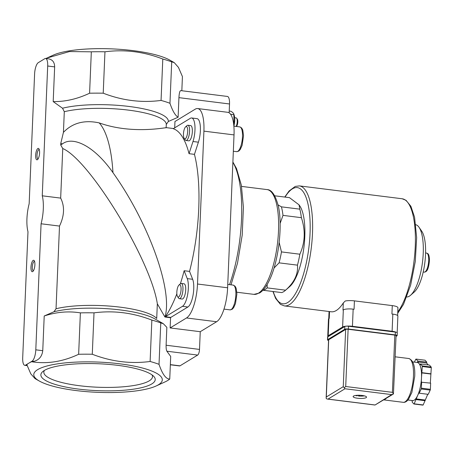 <?xml version="1.0" encoding="UTF-8"?>
<svg xmlns="http://www.w3.org/2000/svg" width="454" height="454" viewBox="0 0 454 454"><rect width="100%" height="100%" fill="white"/><g stroke="black" fill="none" stroke-linecap="round" stroke-linejoin="round"><path stroke-width="0.68" d="M174.694 127.829L174.96 121.513L195.265 109.153A28.801 9.296 97.1 0 1 197.666 108.546L227.777 112.314A28.801 9.296 97.1 0 1 234.026 134.906L227.619 287.785A28.801 9.296 97.1 0 1 216.62 321.733L200.248 331.704L199.505 349.415A4.801 1.549 97.1 0 1 197.672 355.073L179.988 365.839A4.801 1.549 97.1 0 1 179.585 365.935L170.346 364.783M236.114 126.445A4.801 1.549 -82.9 0 0 237.204 122.03A4.801 1.549 -82.9 0 0 236.67 118.25A4.801 1.549 -82.9 0 0 236.182 117.904A4.801 1.549 -82.9 0 0 236.108 117.898L234.661 117.717M280.124 223.442L282.995 215.378L301.382 217.676C305.616 230.456 305.105 242.635 299.856 254.212A47.999 15.493 -82.9 0 1 297.472 265.147L279.079 262.849A47.999 15.493 -82.9 0 0 281.463 251.908L279.17 242.459M299.856 254.212L281.463 251.908M282.995 215.378A47.999 15.493 -82.9 0 0 281.429 206.842L278.058 204.885M301.382 217.676A47.999 15.493 -82.9 0 0 299.816 209.146L281.429 206.842M285.197 290.543A47.999 15.493 -82.9 0 0 285.589 290.185L267.202 287.881A47.999 15.493 -82.9 0 1 263.252 290.288L281.639 292.586A47.999 15.493 -82.9 0 0 283.602 291.723A47.999 15.493 -82.9 0 0 285.197 290.543L289.737 286.565A43.198 13.943 -82.9 0 0 303.902 247.413A43.198 13.943 -82.9 0 0 299.827 205.98L299.05 204.85L289.47 197.643L274.749 195.805M180.346 283.841A101.753 32.853 97.1 0 0 184.142 270.726L189.551 271.401L192.655 279.289A15.357 4.96 97.1 0 1 193.109 294.85A15.357 4.96 97.1 0 1 187.882 307.006L170.778 317.414A101.753 32.853 -82.9 0 1 170.562 317.732L164.927 317.023L157.334 303.811C150.824 260.341 89.739 160.041 62.754 148.526L60.671 198.109C64.82 206.4 64.428 215.724 59.502 226.075L56.035 308.748L53.992 311.739L44.214 315.99C56.427 311.977 68.48 310.939 80.381 312.874A73.917 17.383 -177.6 0 1 94.018 312.846C113.5 310.292 132.778 312.704 151.852 320.087A73.917 17.383 -177.6 0 1 160.761 322.936L163.275 323.662L166.856 327.357L166.107 345.233L199.505 349.415M164.927 317.023C173.19 290.702 148.804 222.942 112.961 172.639A101.753 32.853 -82.9 0 0 99.188 122.886C132.755 134.969 167.651 126.916 166.147 127.818M181.833 90.738L182.423 76.578L178.445 67.368L174.217 62.595L171.703 61.88L169.966 103.285C172.52 110.844 175.233 115.492 178.11 117.228L168.332 121.479L166.289 124.464L166.153 127.625M171.703 61.88A73.917 17.383 -177.6 0 0 162.793 59.031C143.731 51.654 124.453 49.242 104.959 51.796A73.917 17.383 -177.6 0 0 91.322 51.824L89.586 93.223C77.367 98.978 65.234 101.77 53.197 101.594L62.521 108.234L64.298 111.701L63.429 132.364C72.498 122.881 84.416 119.725 99.188 122.886M160.761 322.936L159.025 364.335A73.917 17.383 -177.6 0 0 150.115 361.486C130.638 364.04 111.355 361.628 92.281 354.251A73.917 17.383 -177.6 0 0 78.644 354.279C62.822 361.719 47.12 364.204 31.542 361.736A73.911 17.377 -177.6 0 0 26.803 364.619L30.781 373.824L35.009 378.596L39.436 381.093A64.315 15.124 -177.6 0 0 76.107 390.565A64.315 15.124 -177.6 0 0 156.131 385.979A64.315 15.124 -177.6 0 0 92.832 361.912A64.315 15.124 -177.6 0 0 39.436 381.093M151.852 320.087L150.115 361.486M94.018 312.846L92.281 354.251M80.381 312.874L78.644 354.279M174.154 62.561L169.785 60.098A64.315 15.124 -177.6 0 0 111.809 48.879A64.315 15.124 -177.6 0 0 53.095 55.212L45.877 58.515M91.322 51.824L69.524 51.552L47.222 57.947M162.793 59.031L161.056 100.43A73.917 17.383 -177.6 0 1 169.966 103.285M104.959 51.796L103.223 93.195A73.917 17.383 -177.6 0 0 89.586 93.223M103.223 93.195C122.285 100.572 141.569 102.99 161.056 100.43M170.778 317.414L165.369 316.739A101.753 32.853 97.1 0 0 176.844 293.795M189.551 271.401A101.753 32.853 -82.9 0 0 194.454 154.354L189.046 153.679A101.753 32.853 97.1 0 0 173.252 128.709L190.351 118.301A15.357 4.96 97.1 0 1 191.633 117.972A15.357 4.96 97.1 0 1 194.948 126.201A15.357 4.96 97.1 0 1 192.99 141.506L189.046 153.679M112.961 172.639C93.938 145.428 72.612 135.928 62.38 143.935A72.952 23.551 -82.9 0 0 60.762 143.464L63.429 132.364M60.762 143.464L60.7 144.957L62.38 143.935M62.754 148.526L60.7 144.957M157.334 303.811L156.715 318.47A57.596 13.541 -177.6 0 0 113.999 306.478A57.596 13.541 -177.6 0 0 56.035 308.748M166.107 345.233C166.045 348.139 166.306 350.13 166.879 351.214L170.693 356.447L169.745 379.033C165.982 379.135 162.413 374.238 159.025 364.335M156.131 385.979L165.023 381.91A73.917 17.383 -177.6 0 0 165.023 381.91A73.917 17.383 -177.6 0 0 169.745 379.033M78.525 389.089A57.227 13.455 -177.6 0 0 136.109 388.76A57.227 13.455 -177.6 0 0 153.662 376.275A57.227 13.455 -177.6 0 0 98.614 363.762A57.227 13.455 -177.6 0 0 42.71 371.627A57.227 13.455 -177.6 0 0 78.525 389.089M53.197 101.594L54.65 66.886C54.576 62.334 52.579 59.661 48.657 58.861L45.61 58.481A9.602 3.099 97.1 0 1 47.693 66.012L42.256 195.805L60.671 198.109M178.933 97.644L229.525 103.977A9.602 3.099 97.1 0 0 227.443 96.447L180.76 90.607C179.795 90.789 179.188 93.138 178.933 97.644L178.11 117.228M44.214 315.99L42.755 350.698C42.006 356.43 39.05 359.988 33.885 361.367L31.542 361.736M42.256 195.805A24 7.746 97.1 0 1 41.081 223.771L35.798 349.83A9.602 3.099 97.1 0 1 32.132 361.146L25.583 365.13A9.602 3.099 97.1 0 1 24.783 365.334A9.602 3.099 97.1 0 1 22.7 357.803L27.983 231.744A24 7.746 97.1 0 1 29.158 203.778L34.595 73.985A9.602 3.099 97.1 0 1 38.261 62.675L44.81 58.685A9.602 3.099 97.1 0 1 45.61 58.481M41.081 223.771L59.502 226.075M37.387 159.706A5.76 1.861 -82.9 0 0 37.574 159.564A5.76 1.861 -82.9 0 0 39.464 154.343A5.76 1.861 -82.9 0 0 38.919 148.821A5.76 1.861 -82.9 0 0 35.809 153.605A5.76 1.861 -82.9 0 0 37.387 159.706M32.699 271.571A5.76 1.861 -82.9 0 0 32.887 271.424A5.76 1.861 -82.9 0 0 34.776 266.209A5.76 1.861 -82.9 0 0 34.232 260.681A5.76 1.861 -82.9 0 0 31.122 265.465A5.76 1.861 -82.9 0 0 32.699 271.571M184.142 270.726L187.247 278.608A15.357 4.96 97.1 0 1 187.701 294.175A15.357 4.96 97.1 0 1 182.474 306.325L165.369 316.739M178.995 285.021L180.391 283.801A7.678 2.48 97.1 0 1 180.647 283.608A7.678 2.48 97.1 0 1 181.288 283.449L184.052 283.79A7.678 2.48 97.1 0 1 185.555 291.718A7.678 2.48 97.1 0 1 182.145 299.033L179.381 298.687A7.678 2.48 97.1 0 1 178.598 298.125L177.548 296.598A6.208 2.003 97.1 0 1 176.964 290.645A6.208 2.003 97.1 0 1 178.995 285.021A6.208 2.003 97.1 0 1 179.205 284.868A6.208 2.003 97.1 0 1 180.896 291.44A6.208 2.003 97.1 0 1 177.548 296.598M185.629 126.819L187.02 125.599A7.678 2.48 97.1 0 1 187.275 125.412A7.678 2.48 97.1 0 1 187.916 125.247L190.68 125.593A7.678 2.48 97.1 0 1 192.19 133.521A7.678 2.48 97.1 0 1 188.773 140.836L186.009 140.49A7.678 2.48 97.1 0 1 185.226 139.928L184.176 138.402A6.208 2.003 97.1 0 1 183.592 132.443A6.208 2.003 97.1 0 1 185.629 126.819A6.208 2.003 97.1 0 1 185.834 126.666A6.208 2.003 97.1 0 1 187.53 133.243A6.208 2.003 97.1 0 1 184.176 138.402M191.633 117.972L197.042 118.653A15.357 4.96 97.1 0 1 200.356 126.876A15.357 4.96 97.1 0 1 198.398 142.181L194.454 154.354M170.562 317.732L170.137 327.936L200.248 331.704M197.666 108.546A28.801 9.296 97.1 0 1 203.914 131.138L197.507 284.017A28.801 9.296 97.1 0 1 186.509 317.965L170.137 327.936M229.525 103.977L229.151 112.83M406.767 296.99A36.451 11.77 -82.9 0 0 409.326 296.19A36.451 11.77 -82.9 0 0 410.535 295.287L414.173 292.104A32.609 10.527 -82.9 0 0 424.859 262.548A32.609 10.527 -82.9 0 0 421.783 231.273L419.048 227.295A36.451 11.77 -82.9 0 0 415.813 224.719M410.535 295.287A36.451 11.77 -82.9 0 0 422.481 262.253A36.451 11.77 -82.9 0 0 419.048 227.295M299.05 204.85L299.816 209.146M297.472 265.147C298.261 274.074 294.3 282.416 285.589 290.185M267.202 287.881L267.145 284.476M273.995 268.081L279.079 262.849M34.578 261.43A4.722 1.527 -82.9 0 0 34.493 261.413A4.722 1.527 -82.9 0 0 32.393 265.908A4.722 1.527 -82.9 0 0 33.324 270.783A4.722 1.527 -82.9 0 0 33.409 270.783M39.265 149.57A4.722 1.527 -82.9 0 0 39.18 149.553A4.722 1.527 -82.9 0 0 37.086 154.048A4.722 1.527 -82.9 0 0 38.011 158.917A4.722 1.527 -82.9 0 0 38.096 158.923M44.441 370.402A54.384 12.786 -177.6 0 0 43.828 372.172A54.384 12.786 -177.6 0 0 79.609 385.741A54.384 12.786 -177.6 0 0 152.504 376.724A54.384 12.786 -177.6 0 0 152.039 374.908M181.288 283.449A7.678 2.48 97.1 0 1 182.792 291.377A7.678 2.48 97.1 0 1 179.381 298.687M187.916 125.247A7.678 2.48 97.1 0 1 189.426 133.175A7.678 2.48 97.1 0 1 186.009 140.49M229.225 111.048L230.876 111.253C232.947 112.513 233.963 113.642 233.923 114.641L230.57 114.221M233.861 125.991A8.541 2.758 -82.9 0 0 234.275 115.554L233.844 114.107L233.986 123.647M236.347 126.473L236.665 126.189A3.842 1.237 -82.9 0 0 237.754 122.631A3.842 1.237 -82.9 0 0 237.357 119.249L236.67 118.25M272.945 291.496L275.623 298.414L280.419 304.345L284.352 305.911L331.233 311.779A60.473 19.522 -82.9 0 0 336.283 310.502A60.473 19.522 -82.9 0 0 343.298 302.954L345.205 301.019A8.637 2.032 2.4 0 1 354.415 300.871L392.279 305.61A8.637 2.032 2.4 0 1 397.942 307.619L397.636 315.553M327.93 336.777A7.678 1.805 2.4 0 1 327.743 336.346L328.458 319.196A7.678 1.805 2.4 0 1 328.917 318.617L329.246 318.419L329.536 311.569M327.743 336.346A7.678 1.805 2.4 0 1 328.202 335.767L342.611 326.994A7.678 1.805 2.4 0 1 352.44 326.301L392.108 331.267A7.678 1.805 2.4 0 1 396.172 332.243M343.298 302.954L343.003 310.042L343.332 309.844A7.678 1.805 2.4 0 1 353.161 309.151L354.063 309.265L354.415 300.871M392.279 305.61L391.927 314.003L392.829 314.117A7.678 1.805 2.4 0 1 397.88 316.029L397.182 332.646M386.218 398.368A22.076 7.128 97.1 0 1 383.863 399.798M358.013 395.258L357.077 395.831A6.333 1.493 2.4 0 1 355.442 395.485M359.738 395.264L358.518 396.007L358.552 395.247M364.358 395.86A6.333 1.493 2.4 0 1 358.518 396.007M427.77 394.276L423.173 404.951A23.041 7.44 97.1 0 1 422.89 405.121L413.872 403.992L412.124 402.051L412.323 401.143L411.727 400.485M414.389 362.122L415.75 359.256A23.041 7.44 97.1 0 1 416.034 359.08L425.052 360.209L426.8 362.15L426.601 363.058L428.298 364.942M412.731 361.912L417.339 362.491A19.199 6.197 97.1 0 1 418.906 363.399L420.228 364.868L420.421 363.96L429.439 365.09L431.186 367.031A23.041 7.44 97.1 0 1 431.3 367.649L430.335 383.102M416.034 359.08L417.782 361.026L417.584 361.929L418.906 363.399A19.199 6.197 97.1 0 1 421.505 377.552L421.306 382.211L430.653 383.142L430.392 389.311A23.041 7.44 97.1 0 1 430.222 390.105L428.213 394.333L419.195 393.204L419.07 392.494L417.549 395.689L414.161 403.822L423.173 404.951M414.161 403.822A23.041 7.44 97.1 0 1 413.872 403.992M421.635 382.013L421.374 388.181A23.041 7.44 97.1 0 1 421.204 388.976L430.222 390.105M421.374 388.181L430.392 389.311M420.421 363.96L422.169 365.901A23.041 7.44 97.1 0 1 422.282 366.52L431.3 367.649M422.169 365.901L431.186 367.031M422.282 366.52L421.505 377.552A19.199 6.197 97.1 0 1 417.549 395.689A19.199 6.197 97.1 0 1 412.572 400.587L407.959 400.014M421.204 388.976L419.195 393.204M362.139 395.457A6.719 1.578 2.4 0 1 366.56 397.131A6.719 1.578 2.4 0 1 359.784 398.43A6.719 1.578 2.4 0 1 353.133 396.569A6.719 1.578 2.4 0 1 362.139 395.457M345.653 329.439L328.69 339.768A1.918 0.454 -177.6 0 0 328.577 339.91L326.154 397.766L326.295 397L343.258 386.677L344.194 387.778L345.715 386.502L348.116 329.264A1.918 0.454 -177.6 0 0 345.653 329.439L343.258 386.677M375.004 405.03L391.677 394.611L393.141 394.151L375.004 405.03L327.408 399.077L326.301 398.669L326.154 397.766M394.81 335.109L392.409 392.347L393.442 393.941L396.075 335.591A1.918 0.454 -177.6 0 0 394.81 335.109L348.116 329.264M391.677 394.611L344.983 388.766L344.194 387.778M393.141 394.151L393.442 393.941M327.408 399.077L328.015 399.094L344.983 388.766M417.782 361.026L426.8 362.15M417.584 361.929L426.601 363.058M422.027 372.689L431.039 373.818M421.698 372.893L430.715 374.017M416.034 398.884L425.052 400.014M416.165 399.594L425.182 400.723M396.041 336.414L396.983 335.835A2.877 0.675 -177.6 0 0 397.154 335.62A2.877 0.675 -177.6 0 0 395.264 334.899L348.383 329.036A2.877 0.675 -177.6 0 0 344.694 329.292L327.669 339.66A2.877 0.675 -177.6 0 0 327.493 339.881A2.877 0.675 -177.6 0 0 328.554 340.455M397.154 335.62L397.273 332.822A2.877 0.675 -177.6 0 0 395.377 332.107L348.502 326.239A2.877 0.675 -177.6 0 0 344.813 326.5L327.782 336.862A2.877 0.675 -177.6 0 0 327.612 337.084L327.493 339.881M163.281 323.651L154.587 318.753A59.514 13.995 -177.6 0 0 53.992 311.739M166.289 124.464A57.596 13.541 -177.6 0 0 128.391 110.112A57.596 13.541 -177.6 0 0 64.298 111.701M168.332 121.479A59.514 13.995 -177.6 0 0 129.18 106.48A59.514 13.995 -177.6 0 0 62.521 108.234M47.693 66.012L54.65 66.886M25.583 365.13L27.047 365.317M35.798 349.83L42.755 350.698M32.132 361.146L33.885 361.367M187.247 278.608L192.655 279.289M182.474 306.325L187.882 307.006M192.99 141.506L198.398 142.181M234.026 134.906L203.914 131.138M227.619 287.785L197.507 284.017M216.62 321.733L186.509 317.965M229.514 284.647A81.504 26.315 -82.9 0 0 232.874 162.322M166.879 351.214L197.672 355.073M170.352 364.63L179.988 365.839M258.343 293.25A52.795 17.048 -82.9 0 0 278.092 237.521A52.795 17.048 -82.9 0 0 267.048 189.59C271.645 189.63 275.396 195.095 278.308 205.985C283.007 226.381 278.285 262.985 269.035 280.964C266.226 286.763 263.093 290.77 259.637 292.978L253.934 294.368A52.795 17.048 -82.9 0 0 258.343 293.25M425.023 271.94A9.602 3.099 -82.9 0 0 428.61 261.81A9.602 3.099 -82.9 0 0 426.601 253.094C427.549 253.746 429.132 252.713 429.467 260.142C428.548 271.577 425.818 271.305 425.665 271.804L424.218 272.145A9.602 3.099 -82.9 0 0 425.023 271.94M233.146 285.101A12.479 4.029 97.1 0 1 235.592 297.983A12.479 4.029 97.1 0 1 230.047 309.866L232.13 309.305L233.651 307.67L235.49 303.533L236.892 293.931L236.125 288.194L235.036 286.162L233.146 285.101L227.76 284.425M239.78 126.899A12.479 4.029 97.1 0 1 242.226 139.787A12.479 4.029 97.1 0 1 236.676 151.664L238.759 151.108L240.279 149.474L242.118 145.331L243.526 135.735L242.754 129.992L241.664 127.966L239.78 126.899L233.872 126.161M273.223 291.536A58.555 18.903 -82.9 0 0 287.677 302.546A58.555 18.903 -82.9 0 0 310.133 223.243A58.555 18.903 -82.9 0 0 285.044 197.093M284.352 305.911A60.473 19.522 -82.9 0 0 289.402 304.634A60.473 19.522 -82.9 0 0 312.023 240.796A60.473 19.522 -82.9 0 0 299.373 185.896L295.225 186.429L289.045 191.032L284.766 197.053M397.783 311.994A60.473 19.522 -82.9 0 0 415.291 245.625A60.473 19.522 -82.9 0 0 402.148 198.761L299.373 185.896M328.202 335.767L328.917 318.617M342.611 326.994L343.332 309.844M352.44 326.301L353.161 309.151M392.108 331.267L392.829 314.117M413.469 375.827A22.076 7.128 97.1 0 1 403.197 402.318C404.962 402.584 406.722 401.603 408.469 399.372L411.891 392.364L414.735 376.304C415.183 365.935 413.168 360.005 408.679 358.501A22.076 7.128 97.1 0 1 413.469 375.827M374.715 404.934L328.015 399.094M326.295 397L328.69 339.768M392.409 392.347L345.715 386.502M344.813 326.5L344.694 329.292M327.782 336.862L327.669 339.66M395.377 332.107L395.264 334.899M348.502 326.239L348.383 329.036M236.182 117.904L234.661 117.711M173.519 128.55L165.772 127.58M24.783 365.334L27.161 365.635M231.024 284.834L237.493 263.195L242.198 235.172L243.412 207.285L241.341 185.164L236.517 168.513L232.891 162.027M267.048 189.59L241.556 186.401M253.934 294.368L236.84 292.228M426.601 253.094L425.591 252.969M424.218 272.145L423.207 272.02M223.975 309.106L230.047 309.866M233.339 151.25L236.676 151.664M402.148 198.761L406.035 200.299L410.893 206.286L414.564 217.188L416.653 237.618L415.268 261.583L410.637 285.157L403.51 304.35L397.727 313.328M328.741 318.736L329.048 311.506M383.726 399.883L403.197 402.318M395.184 356.816L408.679 358.501"/></g></svg>
